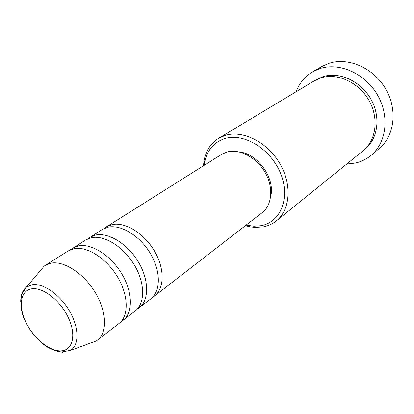 <?xml version="1.0" encoding="UTF-8"?>
<svg xmlns="http://www.w3.org/2000/svg" width="414" height="414" viewBox="0 0 414 414"><rect width="100%" height="100%" fill="white"/><g stroke="black" fill="none" stroke-linecap="round" stroke-linejoin="round"><path stroke-width="0.62" d="M104.312 228.393L106.243 226.975L111.997 224.652C124.94 221.676 143.901 233.108 154.318 250.801C164.839 268.448 164.596 288.429 154.525 296.01L152.533 297.34M87.799 238.816L102.201 229.522L107.956 227.203C120.909 224.248 139.927 235.778 150.417 253.565C161.005 271.31 160.813 291.358 150.748 298.934L137.081 309.279M89.807 237.326L95.556 235.033C108.525 232.15 127.74 243.97 138.431 262.052C149.226 280.087 149.206 300.347 139.166 307.902M70.525 249.714L85.584 239.985L91.334 237.698C104.307 234.847 123.579 246.77 134.343 264.944C145.21 283.083 145.252 303.415 135.223 310.955L120.914 321.761M72.621 248.141L78.36 245.885C91.344 243.116 110.807 255.35 121.794 273.835C132.878 292.274 133.106 312.824 123.108 320.332M39.837 271.242L44.127 266.161L45.317 265.333L68.201 250.925L73.94 248.679C86.919 245.942 106.45 258.279 117.509 276.868C128.671 295.415 128.961 316.032 118.978 323.531L96.41 340.913L90.164 343.201M246.076 225.133L253.917 226.23L260.784 225.733C280.356 222.52 290.623 198.373 280.785 173.901C271.237 149.361 244.25 132.682 225.154 138.483C213.857 142.152 207 150.246 204.583 162.764L204.226 165.295M203.46 165.776L204.024 160.86C205.861 150.794 210.716 143.28 218.576 138.323L225.62 135.274C243.121 130.037 267.372 142.209 279.755 163.416C292.274 184.556 290.25 209.939 276.335 220.905C272.453 224.005 268.013 226.013 263.009 226.929L254.858 227.4L250.175 226.841L245.362 225.687M371.001 155.41L379.069 148.704C394.516 136.123 397.921 109.71 385.579 88.772C373.381 67.761 348.019 56.884 328.799 63.389L321.642 66.592L312.575 71.87L319.784 68.646C339.175 62.126 364.879 73.273 377.314 94.656C389.895 115.961 386.562 142.742 371.001 155.41C366.406 159.188 361.199 161.739 355.372 163.059L346.709 164.037M218.576 138.323L314.169 80.896L320.788 77.915C337.115 72.59 358.55 82.174 368.807 100.121C379.188 118 376.264 140.362 363.068 150.815L276.335 220.905M106.243 226.975L221.49 154.427L227.1 151.99C239.551 148.517 256.514 157.408 265.063 172.374C273.711 187.294 272.184 205.09 262.207 212.646L154.525 296.01M296.134 91.727C299.384 83.116 304.864 76.492 312.575 71.87M45.317 265.333L51.031 263.144C64.004 260.566 83.856 273.468 95.303 292.594C106.853 311.68 107.495 332.659 97.595 340.08M239.675 152.041C257.891 153.713 275.367 178.698 270.689 196.381M31.645 288.827C20.41 290.519 18.123 306.329 25.973 322.366C33.669 338.429 49.84 351.677 61.262 350.86C72.792 350.296 76.533 334.885 68.372 317.714C60.387 300.528 42.761 286.881 31.645 288.827M62.871 352.371L55.129 350.751M20.726 301.563C20.705 294.98 22.61 290.162 26.439 287.114L32.111 284.749C43.015 282.855 59.88 294.468 69.454 310.955C79.126 327.407 79.379 344.929 70.659 350.342L96.41 340.913M315.199 80.3L322.816 76.693C339.314 71.296 360.992 81.165 371.058 99.407C381.258 117.581 377.708 140.036 363.984 150.049M44.127 266.161L26.439 287.114L22.853 292.512C20.643 296.113 19.489 307.338 24.131 318.837C29.477 330.843 37.162 340.241 47.175 347.03C55.486 351.564 60.377 351.947 62.069 351.921L70.659 350.342M248.576 225.666L250.175 226.841M204.583 162.764L204.024 160.86"/></g></svg>
